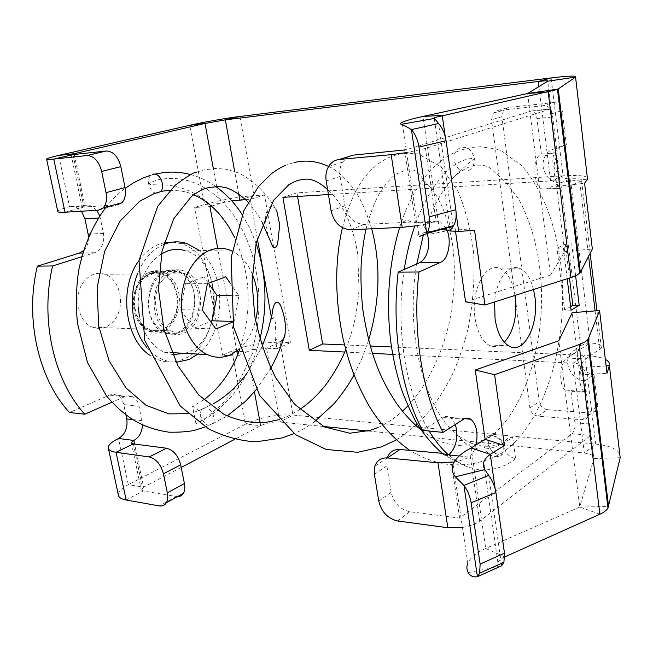 <?xml version="1.0" encoding="UTF-8"?>
<svg xmlns="http://www.w3.org/2000/svg" width="653" height="653" viewBox="0 0 653 653"><rect width="100%" height="100%" fill="white"/><g stroke="black" fill="none" stroke-linecap="round" stroke-linejoin="round"><path stroke-width="0.49" stroke-dasharray="3.27 2.45" d="M150.794 271.681L148.378 272.881L145.113 276.488L146.125 277.378L148.549 274.684C151.129 272.668 155.169 271.877 160.662 272.293L161.193 270.881L150.794 271.681C134.11 276.39 127.311 308.053 139.856 323.757L144.223 328.402L149.276 331.479C171.094 341.854 189.427 301.498 173.249 280.431C170.253 276.162 166.637 273.256 162.385 271.705C158.548 270.375 154.688 270.366 150.794 271.681M145.113 276.488L154.843 271.648L161.193 270.881M146.125 277.378L150.916 274.668C155.047 272.644 158.295 271.852 160.662 272.293M368.129 431.021L584.313 453.043C591.087 453.884 594.271 455.737 593.863 458.594L579.758 507.046L485.726 548.463C476.298 552.675 470.323 557.597 467.801 563.229L453.043 464.25M504.761 556.919C501.194 558.552 498.9 560.437 497.888 562.568L497.521 565.147M468.193 572.575L498.1 566.665L498.508 567.163M599.878 514.221L579.758 507.046L558.797 340.776M585.292 392.322L585.806 392.682L585.194 391.531L590.875 434.139L590.581 435.551L584.974 392.151C577.497 388.649 578.06 363.109 585.708 358.905L601.38 348.065C602.662 345.151 598.932 343.454 590.181 342.956C584.051 343.005 579.88 345.78 577.676 351.273C575.652 362.578 580.386 370.275 591.855 374.349M585.806 392.682L582.713 367.386L579.823 374.904L572.167 312.673M606.123 365.966L582.713 367.386C583.194 365.035 580.011 363.623 573.171 363.166L584.892 355.444C593.977 355.869 600.801 357.207 605.355 359.452M579.823 374.904L606.988 373.32M392.69 354.375L573.171 363.166L584.313 453.043L595.667 444.089C608.669 445.46 616.685 448.668 619.713 453.713M323.431 426.466L279.868 422.026L266.555 348.237L277.003 348.743L274.872 336.826C275.125 330.712 277.003 321.562 273.215 317.529L271.77 319.431L272.13 314.077M274.872 336.826C276.505 340.14 278.553 341.617 281.002 341.266M344.711 352.04L372.471 353.395M328.426 194.545L550.593 180.922L538.905 86.604M245.552 199.63L250.336 199.336L264.481 194.937L290.43 342.556L280.015 342.107L263.575 342.964M271.77 319.431L271.419 317.489M257.266 238.198L250.336 199.336M276.048 209.703C268.84 199.81 264.294 215.188 265.804 222.477L268.261 237.161M391.482 346.98L584.892 355.444L595.667 444.089L292.985 415.063L280.015 342.107L266.555 348.237L254.58 349.502L248.654 360.391C241.985 378.022 232.737 393.008 220.918 405.35L205.066 418.524L195.973 423.748L199.777 422.116L200.749 415.781C199.32 410.468 196.594 407.358 192.586 406.452L195.973 423.748M344.523 344.923L370.251 346.049M527.624 93.501L550.512 275.076L564.665 251.634L556.658 186.497L560.086 182.293C560.723 181.012 557.556 180.554 550.593 180.922L563.057 175.845L551.148 77.927M550.634 108.994L556.495 156.9L556.748 154.965L556.005 152.924L551.622 117.083L551.197 109.092L550.699 108.945L425.462 148.451L406.599 152.606M282.912 197.337L296.96 192.855L563.057 175.845C580.435 174.873 588.59 175.951 587.52 179.093L560.086 182.293L556.748 154.965M296.96 192.855L297.564 196.439M260.18 422.981L260.678 425.683L245.569 424.083C260.539 417.243 276.341 414.231 292.985 415.063L279.868 422.026C273.117 421.675 266.726 422.891 260.678 425.683L234.754 439.306M277.003 348.743L290.43 342.556M239.814 199.981L253.984 195.606L264.481 194.937M231.799 200.928L225.636 202.095L218.812 198.316L216.763 187.199M538.023 416.132L547.287 409.676C542.929 408.892 540.235 406.207 539.215 401.619L501.839 116.667L503.406 110.243L508.058 107.516L553.36 102.594L543.361 105.672C548.185 105.696 551.156 108.341 552.291 113.614L556.552 148.468C551.556 149.015 547.745 151.52 545.124 155.985C541.672 163.201 542.463 170.155 547.475 176.841C551.165 181.044 555.597 183.06 560.756 182.897L581.023 348.882C575.987 348.816 572.183 350.783 569.612 354.783L568.453 357.24C564.625 366.97 574.101 380.634 584.933 380.895L588.802 412.533L588.582 415.512C587.545 418.459 585.406 419.871 582.166 419.757L538.023 416.132C533.632 415.316 530.922 412.59 529.885 407.962L515.911 302.968M543.361 105.672L497.774 110.577L508.058 107.516M514.915 295.458L491.538 119.817L493.105 113.32L497.774 110.577M218.812 198.316C199.989 181.428 179.436 175.314 157.161 179.983C143.946 184.881 147.529 184.783 166.197 184.987C183.224 186.611 198.463 193.614 211.931 205.989L211.441 206.136M72.981 154.63L83.91 207.001L82.025 206.772L84.882 205.638L90.62 205.777L96.824 210.307M99.721 215.89L100.252 217.931L98.358 218.029M81.756 256.776L94.693 252.695C101.778 249.462 104.7 243.055 103.46 233.472L100.252 217.931M142.444 425.038L139.073 406.133C138.061 401.636 135.914 398.493 132.632 396.706L129.882 395.824L126.413 395.987L111.851 402.256M181.191 467.442L143.595 487.187L128.306 484.657C121.801 488.085 118.454 491.382 118.275 494.55M203.679 399.881L192.586 406.452M236.827 351.143L217.718 248.401M139.024 260.482C145.137 252.034 152.345 246.426 160.646 243.675L164.115 242.745M172.71 242.092L181.134 243.7C223.35 255.405 224.836 343.56 183.305 359.166C174.302 362.986 165.242 362.897 156.124 358.913L149.578 355.093M165.968 270.824C169.943 269.469 173.894 269.477 177.804 270.856C200.283 277.517 200.512 325.178 178.147 332.891C173.567 334.72 168.98 334.687 164.385 332.793C142.305 325.186 143.554 276.913 165.968 270.824M155.169 324.28C138.42 303.302 156.573 262.131 177.689 271.583C181.942 273.15 185.558 276.097 188.546 280.415C204.691 301.727 186.383 342.58 164.589 332.083L159.536 328.981L155.169 324.28M254.58 349.502L252.27 349.543L247.087 351.877L238.99 351.453M237.561 355.077L237.749 356.089L222.559 355.24L231.929 351.085C240.002 347.616 249.74 345.021 261.143 343.298M225.636 202.095L223.163 202.544C256.017 236.198 267.599 298.511 252.27 349.543M229.807 228.501C224.705 219.906 218.747 212.405 211.931 205.989L223.163 202.544M239.92 116.471L253.984 195.606C237.072 197.01 220.592 199.973 204.528 204.487L194.667 207.474L209.94 206.601M236.868 351.338L231.929 351.085L245.569 424.083L128.306 484.657L118.544 438.481M564.665 251.634L592.336 248.981M556.658 186.497L584.59 183.264M455.533 231.293L455.182 228.86L474.592 230.427M458.675 231.374L439.461 229.774L455.182 228.86M550.512 275.076L465.565 301.833M88.506 237.088C88.686 242.72 87.029 247.234 83.543 250.63M74.213 154.492L84.882 205.638L69.544 206.626L75.283 206.764L81.486 211.229M222.559 355.24L194.667 207.474M237.749 356.089L247.087 351.877M133.367 443.877L143.203 490.991L141.17 489.595L143.595 487.187L134.6 444.04M125.964 415.145L123.76 404.591C122.748 400.15 120.601 397.048 117.311 395.277L113.418 394.306L109.949 394.91L69.504 412.5M450.537 230.027L419.52 236.394C416.704 236.108 416.459 235.447 418.793 234.403C421.822 233.088 427.886 231.676 436.988 230.158M58.721 155.422L69.544 206.626C62.345 208.609 58.411 210.16 57.75 211.286M65.039 212.209L83.91 207.001L117.222 204.887L98.317 210.217M126.16 500.002L143.203 490.991L177.314 496.696M163.625 244.524C152.304 249.495 143.627 259.217 137.612 273.672M146.868 347.445C151.308 352.775 156.296 356.718 161.83 359.264L168.907 361.623L176.13 362.342M197.932 354.089C226.575 332.785 227.081 271.509 198.741 250.14M183.852 333.12C206.201 325.374 205.973 277.501 183.509 270.807C179.599 269.42 175.657 269.411 171.682 270.775C149.276 276.888 148.027 325.39 170.09 333.03C174.686 334.924 179.273 334.956 183.852 333.12M161.462 253.829C145.497 264.751 137.759 282.561 138.24 307.269M139.432 316.411C143.423 334.165 151.684 346.09 164.213 352.204L172.523 354.579M185.06 353.371L187.615 352.408C223.955 338.972 222.902 261.388 186.081 250.932L184.66 250.483M208.968 425.176L212.919 423.446C216.127 420.899 212.698 408.541 205.581 407.709L201.753 409.366C197.549 416.5 205.809 426.034 208.968 425.176M495.456 456.635C498.484 456.904 500.875 455.549 502.63 452.578C504.728 444.644 501.341 438.938 492.476 435.453L492.06 435.404C488.599 435.233 486.134 436.514 484.665 439.265C480.837 448.423 490.64 457.035 495.039 456.602L495.872 456.692C499.847 456.953 502.524 455.263 503.887 451.623C504.834 443.273 501.169 437.894 492.893 435.486L495.586 433.217L493.325 433.388L488.468 437.29C484.975 445.615 493.807 454.439 498.582 454.317L495.456 456.635M413.945 450.758L409.823 450.39M495.586 433.217C491.905 433.257 489.464 434.939 488.273 438.277C487.881 447.15 491.317 452.496 498.582 454.317M512.719 437.388L515.625 458.871C507.234 456.365 503.545 450.921 504.573 442.563C505.74 439.363 508.026 437.624 511.438 437.355L512.719 437.388C494.435 450.08 475.841 449.158 456.945 434.612M411.79 222.044L401.579 222.559L406.827 220.183L411.79 222.044L415.381 221.865L413.994 222.412L436.049 221.196L425.462 148.451M460.324 463.385L444.766 455.312L449.444 455.737L460.332 463.385C467.589 467.385 474.919 469.548 482.33 469.874C493.986 470.242 505.087 466.577 515.625 458.871M444.766 455.312L441.461 453.239M423.185 235.627C430.531 211.384 440.408 192.243 452.815 178.196C460.047 170.906 467.27 164.327 474.478 158.467C451.427 157.871 428.417 187.289 414.745 226.077M404.231 269.469C395.057 327.561 405.782 393.457 429.111 431.021M504.573 442.563C486.918 452.088 472.666 451.182 461.818 439.844L456.349 434.114C424.181 408.721 404.876 331.642 416.753 263.983M234.762 237.782C250.948 274.301 252.491 311.848 239.382 350.408M449.444 455.737L449.174 453.933M547.287 409.676L591.153 413.088L582.166 419.757M584.933 380.895L593.993 374.618L597.756 405.913L596.956 410.206M596.295 411.129L591.153 413.088M553.36 102.594C558.144 102.603 561.098 105.215 562.209 110.422L566.355 144.86L565.025 145.35M564.249 145.635L556.552 148.468M556.495 156.9C551.467 165.952 554.666 185.754 561.441 188.015L564.951 188.04L581.578 180.759C583.056 179.053 579.342 178.424 570.444 178.881L569.073 178.898M568.257 178.849C556.691 178.261 548.781 162.434 554.985 152.312C557.605 147.888 561.392 145.407 566.355 144.86M593.993 374.618L592.646 374.479M404.689 150.272L415.381 221.865M378.789 501.153L391.139 492.24C393.767 502.941 399.987 509.438 409.79 511.723L459.606 518.09L572.012 433.698C574.338 431.429 575.317 427.78 574.95 422.769L570.926 390.6L566.127 390.918C558.544 387.441 559.107 362.186 566.861 358.048L590.181 342.956L570.444 178.881L545.745 189.125L542.194 189.101C532.913 186.219 532.187 156.451 541.37 154.067L536.929 118.552C536.309 114.487 534.97 111.973 532.905 111.01L531.42 110.969L406.182 149.806M459.606 518.09L450.039 454.015L448.766 454.872M455.41 424.458L450.578 417.463C448.203 415.945 445.738 415.953 443.175 417.496L463.483 419.283M422.524 430.376L443.175 417.496M427.209 232.794C425.536 227.783 423.095 224.42 419.895 222.722L413.994 222.412M515.168 295.376C512.891 281.933 508.132 273.134 500.908 268.971C486.518 260.261 470.405 289.671 475.033 318.15C477.204 331.651 481.767 340.597 488.722 344.996C494.125 347.894 499.333 346.972 504.345 342.237M541.37 154.067L556.005 152.924M570.926 390.6L585.194 391.531M533.525 289.508C530.824 279.027 526.53 272.13 520.637 268.807C509.536 262.375 496.296 278.553 494.623 301.939M446.138 228.175L440.506 221.914L436.049 221.196M417.487 225.652C424.401 224.493 430.09 223.146 434.547 221.604M454.153 461.989C460.185 460.887 465.099 459.263 468.895 457.124L470.242 456.129C472.878 453.582 474.821 449.852 476.061 444.938M462.463 527.444C469.923 526.228 475.67 524.13 479.71 521.143L590.581 435.551M567.188 278.749L563.408 248.058L571.734 243.887L575.611 275.803M571.057 310.175L564.649 310.061L556.96 248.189L563.408 248.058M571.734 243.887L565.318 244.034L556.96 248.189M570.616 306.592L564.649 310.061M565.318 244.034L569.489 278.015M326.206 181.02L340.099 176.424C339.299 171.078 340.099 166.311 342.515 162.148L347.951 156.761M340.099 176.424L344.841 205.809C347.69 217.539 354.138 223.742 364.203 224.42L401.579 222.559M391.139 492.24L386.87 465.818L387.319 457.818L374.822 466.299M162.466 280.251C150.166 294.829 155.243 325.333 170.694 330.883C179.069 333.912 186.415 331.43 192.725 323.423C204.74 308.273 199.157 277.998 183.175 273.003C175.469 270.538 168.564 272.946 162.466 280.251M140.926 280.276C128.608 294.609 133.702 324.582 149.178 330.051C157.561 333.038 164.915 330.598 171.241 322.729C183.273 307.832 177.665 278.064 161.658 273.15C153.937 270.726 147.023 273.101 140.926 280.276M170.874 322.223C182.628 307.702 177.159 278.651 161.544 273.852C154.002 271.485 147.26 273.803 141.301 280.806C129.294 294.797 134.265 324.035 149.366 329.365C157.544 332.271 164.711 329.887 170.874 322.223M84.539 280.855C72.54 294.201 77.527 322.084 92.636 327.202C100.823 329.994 107.998 327.733 114.169 320.419C125.939 306.559 120.43 278.79 104.782 274.219C97.232 271.958 90.481 274.17 84.539 280.855M239.063 349.355C246.924 342.384 252.433 332.793 255.576 320.59M252.238 273.893C247.463 263.02 240.745 255.421 232.093 251.095M232.656 322.043L234.084 321.447L238.876 295.695L229.481 282.129M225.807 276.815L203.899 276.905L185.444 283.68L180.383 309.685L194.047 328.23L210.527 321.488M207.401 283.712L185.444 283.68M238.876 295.695L229.758 295.597M208.438 283.32L203.899 276.905M202.34 310.167L180.383 309.685M234.084 321.447L232.55 321.398M215.963 329.014L194.047 328.23M501.275 563.449L488.722 475.408M504.81 556.903L485.726 548.463L471.14 447.974M504.761 556.601L495.154 488.795M620.187 457.72L593.863 458.594L590.875 434.139M579.758 507.046L608.563 506.499M238.753 194.096L234.68 171.51M551.132 109.018L547.736 81.209M254.441 391.792L248.654 360.391M216.625 186.448L213.335 168.564M219.783 203.581L204.528 204.487L189.721 125.294M439.42 229.489L423.013 116.446M94.693 252.695L82.825 252.989M103.46 233.472L89.845 234.019M142.06 420.638L132.347 419.553M139.073 406.133L123.76 404.591M124.699 396.575L109.386 395.138M176.343 496.59L159.324 505.92M456.169 213.727L445.24 136.599M453.117 225.709L438.547 123.515M156.01 192.937C152.018 193.737 144.517 181.738 150.876 175.224L153.602 174.057M465.214 171.127C455.778 171.11 451.476 157.634 455.402 152.32C457.72 148.851 460.332 147.194 463.263 147.358C468.193 146.933 471.939 150.639 474.478 158.467L473.425 165.707C471.695 169.151 468.952 170.955 465.214 171.127M529.885 407.962L539.215 401.619M501.839 116.667L491.538 119.817M588.802 412.533L597.756 405.913M552.291 113.614L562.209 110.422M545.745 189.125L564.951 188.04M572.012 433.698L590.63 435.396M574.95 422.769L589.161 423.968M566.861 358.048L585.708 358.905M536.929 118.552L551.622 117.083M531.42 110.969L550.699 108.945M579.758 181.763L588.598 256.286M595.087 310.901L599.683 349.624M459.132 456.031L468.895 457.124M479.71 521.143L470.242 456.129M350.669 229.758L364.203 224.42M331.104 210.829L344.841 205.809M374.398 474.396L386.87 465.818M397.628 520.98L409.79 511.723M497.888 562.568L484.51 469.132M90.62 205.777L75.283 206.764M71.136 154.696L82.025 206.772M131.424 443.003L141.17 489.595M132.632 396.706L117.311 395.277M149.276 331.479L164.589 332.083M162.385 271.705L177.689 271.583M418.793 234.403L402.085 122.331M108.227 447.55L108.488 448.774M450.276 230.142L434.327 118.748M156.124 358.913L161.83 359.264M181.134 243.7L186.84 243.528M177.804 270.856L183.509 270.807M164.385 332.793L170.09 333.03M247.536 372.373L262.131 346.416M212.666 423.764L227.122 415.961M248.099 202.136L258.164 215.253L262.188 222.461M196.471 172.139L203.565 169.96L215.539 168.482L223.84 168.964C225.563 168.988 230.46 170.319 238.549 172.98C254.686 181.11 267.444 193.835 276.831 211.164M256.205 389.661L270.75 368.161M201.997 409.072L213.572 403.611M212.919 423.446L205.222 426.907M105.949 207.213C112.104 199.5 118.511 193.206 125.172 188.325M314.689 421.503L312.64 422.997C305.433 427.886 300.16 431.013 296.821 432.351L294.054 433.616M201.753 409.366L199.189 410.427C198.251 410.688 197.394 411.545 187.884 413.667M299.67 409.488L298.658 410.157C292.446 413.945 287.671 416.443 284.341 417.642L278.398 419.797M284.855 165.609L294.266 162.458M345.731 349.6C350.326 337.34 353.763 325.684 356.04 314.615L359.068 290.283L357.762 254.801C356.35 243.904 353.134 231.978 348.106 219.024C340.597 202.544 332.034 193.239 327.618 189.615M354.008 374.912L362.146 357.983L368.635 340.082M371.679 228.779C365.525 208.911 358.832 194.716 351.592 186.203C343.143 175.943 335.487 169.364 328.639 166.458M342.425 227.726C348.596 204.609 356.195 187.599 365.239 176.71C369.606 171.535 372.904 168.082 375.132 166.368C378.764 163.283 382.405 160.809 386.054 158.948C387.343 157.993 391.016 156.573 397.065 154.688L400.028 154.018C402.925 153.194 409.007 153.161 418.255 153.912L441.281 166.915L458.104 191.672C465.932 210.274 471.156 231.211 473.784 254.49C474.829 278.602 472.992 303.065 468.266 327.863C464.112 344.204 459.116 359.093 453.264 372.52C443.534 392.837 431.535 410.043 417.259 424.14M377.752 427.584C382.462 425.764 388.657 422.042 396.338 416.402L402.46 411.251M407.937 405.913C426.433 386.323 442.187 355.028 449.893 319.913C454.741 292.83 455.639 267.754 452.586 244.704C450.244 231.04 446.897 218.616 442.546 207.442C439.265 200.3 435.763 194.17 432.049 189.052L423.936 180.261L418.54 172.988C415.977 170.964 414.075 169.992 412.827 170.074C409.015 169.772 406.558 169.845 405.464 170.286L396.412 174C392.461 176.286 387.449 181.705 381.376 190.276C375.63 199.214 370.52 212.135 366.031 229.04M396.298 439.902L400.811 437.126L415.822 425.462M502.63 452.578C498.639 454.692 497.153 456.014 485.759 460.292L476.706 462.887C470.535 464.283 462.553 464.944 452.758 464.871C438.4 463.793 424.099 458.969 409.864 450.407M488.468 437.29L484.665 439.265C480.641 440.865 478.633 442.963 464.128 445.126C457.263 445.893 449.37 444.717 440.457 441.616C435.159 439.624 428.58 435.633 420.712 429.633M452.815 178.196C459.663 171.519 466.536 167.356 473.425 165.707C482.061 164.23 488.501 165.789 492.737 170.392L506.712 183.118L518.776 199.312C532.815 225.652 540.39 256.303 541.508 291.254C543.133 351.559 521.951 414.541 488.273 438.277M399.66 227.464C405.023 210.56 411.741 196.088 419.822 184.048C427.511 172.139 442.105 157.642 455.402 152.32C463.148 148.827 471.637 146.974 480.869 146.778L496.207 148.998L501.635 151.014L521.437 165.356C543.027 189.631 556.168 225.914 561.147 266.897C568.894 339.25 546.43 420.393 503.887 451.623M150.876 175.224L154.973 174.114M190.847 174.596C199.663 177.012 207.964 180.963 215.751 186.464M242.173 214.625L249.903 228.419L256.066 243.349M259.918 339.144C256.972 350.89 252.842 361.95 247.528 372.341M247.43 372.528C243.798 379.695 238.753 387.4 232.288 395.628L217.441 410.541L207.042 418.026L199.777 422.116M169.919 190.309L180.701 190.921C185.24 191.917 185.566 191.549 193.606 194.741M588.582 415.512L597.536 408.86M493.105 113.32L503.406 110.243M545.124 155.985L554.985 152.312M568.453 357.24L577.676 351.273M542.194 189.101L561.441 188.015M566.127 390.918L584.974 392.151M532.905 111.01L551.197 109.092M500.908 268.971L520.637 268.807M488.722 344.996L508.565 345.788M581.578 180.759L590.157 253.25M596.964 310.763L601.38 348.065M419.895 222.722L440.506 221.914M450.578 417.463L464.569 418.695M328.59 166.539L342.515 162.148M149.178 330.051L170.694 330.883M161.658 273.15L183.175 273.003M92.636 327.202L149.366 329.365M104.782 274.219L161.544 273.852M186.081 250.932L229.179 249.887M164.213 352.204L171.69 352.62"/><path stroke-width="0.98" d="M480.126 564.061L504.491 553.164L495.896 492.501C494.917 486.265 492.525 480.567 488.722 475.408L463.94 485.44C467.719 490.689 470.119 496.468 471.14 502.777L480.126 564.061L479.661 573.212L477.408 576.713L501.61 565.767L501.275 563.449M504.491 553.164L503.928 562.249L501.61 565.767L498.508 567.163M488.722 475.408L484.836 469.621L455.329 476.78L463.94 485.44L477.408 576.713C473.221 577.366 470.144 575.987 468.193 572.575C466.601 569.555 466.471 566.437 467.801 563.229M455.329 476.78C452.08 472.845 451.321 468.674 453.051 464.25C455.59 458.333 461.622 452.904 471.14 447.974L490.272 454.349L504.451 445.477L494.623 374.7L579.121 344.637L585.382 341.723L588.337 338.736L599.593 310.559L572.167 312.673L558.797 340.776L475.27 370.022L494.623 374.7M484.836 469.621L483.334 466.185L483.563 462.553C484.502 459.647 486.738 456.912 490.272 454.349L495.154 488.795M619.713 453.713L620.187 457.72L607.984 507.969C606.686 510.271 603.984 512.352 599.878 514.221L504.761 556.919M497.521 565.147L498.1 566.665M471.14 447.974L485.13 439.338L475.27 370.022M485.13 439.338L504.451 445.477M599.593 310.559L606.988 373.32L609.404 365.77C610.114 363.337 608.767 361.231 605.355 359.452M262.131 346.416L267.983 330.557L272.13 314.077C272.342 308.755 275.517 296.144 280.602 305.531C283.484 312.542 285.092 319.562 285.418 326.582L285.043 334.222C284.659 337.56 283.312 339.911 281.002 341.266M323.431 426.466L368.129 431.021M328.426 194.545L282.912 197.337L309.302 350.318L344.711 352.04M372.471 353.395L392.69 354.375M234.68 171.51L225.358 119.858L538.268 81.478L551.148 77.927L239.92 116.471C226.224 118.144 202.887 122.242 189.721 125.294L58.721 155.422C51.391 157.12 47.351 158.328 46.583 159.046C46.216 159.61 48.608 159.626 53.758 159.087L65.039 212.209C59.888 212.503 57.456 212.192 57.75 211.286L46.641 159.299M231.799 200.928L245.552 199.63M271.419 317.489L257.266 238.198M262.188 222.461L273.289 247.74C275.656 247.699 277.117 246.205 277.688 243.259L279.729 224.836L276.831 211.164L276.048 209.703M309.302 350.318L322.631 343.968L344.523 344.923M370.251 346.049L391.482 346.98M434.327 118.748L434.172 117.671L433.886 118.536L401.293 124.307C399.995 123.89 400.256 123.229 402.085 122.331C405.497 120.732 412.476 118.764 423.013 116.446L527.624 93.501L547.736 81.209C548.463 80.556 545.304 80.645 538.268 81.478L538.905 86.604M297.564 196.439L322.631 343.968M239.92 116.471L225.358 119.858L205.026 123.433L189.721 125.294M551.148 77.927C568.706 75.813 576.836 75.536 575.562 77.103L557.474 89.461L434.172 117.671M117.222 204.887L121.956 202.708C125.139 199.238 126.168 194.186 125.033 187.558L120.829 166.637C118.087 156.5 113.238 151.284 106.292 150.998L72.981 154.63L71.12 154.622L74.058 153.741L205.026 123.433L213.335 168.564M96.824 210.307L99.721 215.89M111.851 402.256L84.8 414.214C53.799 380.634 39.768 319.015 52.664 265.942L81.756 256.776M142.444 425.038C141.97 432.335 139.105 437.477 133.849 440.457L134.6 444.04M234.754 439.306L181.191 467.442M239.382 350.408L237.561 355.077C229.432 374.414 218.143 389.343 203.679 399.881M237.561 355.077L236.827 351.143M217.718 248.401L209.94 206.601L211.441 206.136M164.115 242.745L172.71 242.092M149.578 355.093C124.592 338.711 118.601 287.287 139.024 260.482M261.143 343.298L263.575 342.964M455.533 231.293L465.565 301.833L484.95 305.033L570.91 277.558L548.202 92L527.624 93.501L558.242 89.061L580.346 272.423L592.336 248.981L584.59 183.264L587.52 179.093L575.562 77.103L547.736 81.209M580.346 272.423L577.301 274.97L570.91 277.558M52.664 265.942L37.376 266.155L79.356 253.07L83.543 250.63M84.8 414.214L69.504 412.5C38.519 379.311 24.512 318.517 37.376 266.155M89.845 234.019L88.114 234.092L88.506 237.088M88.114 234.092L84.906 218.747L81.486 211.229M177.314 496.696C179.967 496.77 181.999 495.66 183.403 493.35C184.832 490.795 185.166 487.53 184.424 483.555L180.661 464.805C178.13 455.557 173.429 450.039 166.548 448.244L133.367 443.877L131.351 442.661L133.849 440.457L118.544 438.481C111.924 441.681 108.488 444.701 108.227 447.55C108.276 449.917 110.871 451.492 116.03 452.284L126.16 500.002C121.009 499.014 118.381 497.194 118.275 494.55L108.488 448.774M132.347 419.553L126.755 418.924C127.906 427.87 125.172 434.392 118.544 438.481M126.755 418.924L125.964 415.145M401.293 124.307C402.925 124.699 406.305 126.462 411.431 129.604L438.547 123.515C442.448 127.923 444.954 133.653 446.056 140.722L455.835 209.727C456.667 216.184 455.925 221.465 453.606 225.571L453.198 226.224L453.117 225.709M436.988 230.158L439.42 229.489M419.52 236.394L426.768 233.529L453.198 226.224L452.276 228.077L449.599 230.591L450.178 230.991L458.675 231.374L474.592 230.427L484.95 305.033M183.403 493.35L166.36 502.704C164.768 505.332 162.417 506.401 159.324 505.92L126.16 500.002M120.829 166.637L101.68 171.445C98.864 161.152 93.983 155.847 87.037 155.528L53.758 159.087L72.981 154.63M433.886 118.536C434.62 118.634 436.171 120.291 438.547 123.515M418.957 147.047C417.806 139.897 415.3 134.085 411.431 129.604L426.768 233.529L427.168 232.868C429.396 228.738 430.074 223.408 429.201 216.878L418.957 147.047L446.056 140.722M121.948 202.716L103.035 208.029L98.317 210.217L65.039 212.209M103.035 208.029C106.21 204.511 107.206 199.394 106.023 192.676L101.68 171.445M166.36 502.704C167.78 500.125 168.099 496.819 167.323 492.803L163.446 473.8C160.858 464.43 156.116 458.814 149.219 456.945L116.03 452.284L133.367 443.877M198.741 250.14L186.84 243.528C180.089 241.316 173.265 241.308 166.36 243.504L163.625 244.524M137.612 273.672C127.751 297.556 131.93 329.985 146.868 347.445M176.13 362.342L189.003 359.509L197.932 354.089M184.66 250.483C179.069 248.924 173.453 249.054 167.805 250.899L161.462 253.829M138.24 307.269L139.432 316.411M172.523 354.579L185.06 353.371M387.319 457.818C389.417 451.99 393.612 449.215 399.914 449.493L441.461 453.239L446.513 454.619L449.884 453.998M414.745 226.077C410.117 239.496 406.615 253.96 404.231 269.469M429.111 431.021C434.947 440.612 441.297 448.472 448.162 454.61M456.945 434.612L456.349 434.114M416.753 263.983L423.185 235.627M193.606 194.741C207.589 200.749 219.661 212.005 229.807 228.509L234.762 237.782M515.911 302.968L514.915 295.458M596.956 410.206L596.295 411.129M565.025 145.35L564.249 145.635M569.073 178.898L568.257 178.849M592.646 374.479L591.855 374.349M406.182 149.806L353.208 155.128L347.951 156.761M459.132 456.031L448.766 454.872C456.3 447.574 458.512 437.437 455.41 424.458M427.209 232.794C430.368 246.899 427.968 256.825 419.993 262.563L398.175 272.13C391.327 329.316 401.334 391.376 422.524 430.376L443.028 432.384L463.483 419.283C466.022 417.724 468.462 417.708 470.813 419.242C476.543 424.466 478.298 433.029 476.061 444.938M504.345 342.237C513.593 331.618 517.266 316.444 515.364 296.723L515.168 295.376M398.175 272.13L418.965 271.991C412.149 329.977 422.05 392.902 443.028 432.384M419.993 262.563L440.587 262.302L418.965 271.991M494.623 301.939L495.039 318.607C497.178 332.279 501.692 341.339 508.565 345.788C523.551 355.567 539.231 325.161 534.905 296.903L533.525 289.508M440.587 262.302C448.889 259.11 452.096 239.096 446.138 228.175M402.215 227.342L391.18 154.663L339.331 159.454C334.752 159.977 331.169 162.344 328.59 166.539C326.174 170.768 325.382 175.592 326.206 181.02L331.104 210.829C334.01 222.722 340.531 229.04 350.669 229.758L402.215 227.342L417.487 225.652M391.18 154.663L406.599 152.606M462.463 527.444L447.827 527.73L437.967 462.797L454.153 461.989M575.611 275.803L579.203 305.384L571.057 310.175L567.188 278.749M569.489 278.015L572.836 305.294L570.616 306.592M572.836 305.294L579.203 305.384M437.967 462.797L387.466 457.941L399.914 449.493M447.827 527.73L397.628 520.98C387.76 518.604 381.474 512.001 378.789 501.153L374.398 474.396L374.822 466.299C376.912 460.406 381.123 457.622 387.466 457.941M232.093 251.095L229.179 249.887C223.187 247.797 217.123 247.781 210.984 249.838C194.994 255.241 182.211 276.652 181.395 300.69C180.514 324.721 191.762 347.494 207.352 354.612C215.155 358.097 222.918 358.146 230.64 354.767L239.063 349.355M255.576 320.59C259.396 304.257 258.278 288.691 252.238 273.893M229.481 282.129L225.807 276.815L207.401 283.712L202.34 310.167L215.963 329.014L232.656 322.043M229.758 295.597L217.016 295.466L208.438 283.32M210.527 321.488L212.225 320.794L217.016 295.466M232.55 321.398L212.225 320.794M471.14 502.777L495.896 492.501M599.878 514.221L579.121 344.637M608.563 506.499L588.337 338.736M606.123 365.966L609.404 365.77L620.187 457.72M239.814 199.981L238.753 194.096M260.18 422.981L254.441 391.792M216.763 187.199L216.625 186.448M58.721 155.422L74.058 153.741L74.213 154.492M238.99 351.453L236.868 351.338M82.825 252.989L79.356 253.07M98.358 218.029L84.906 218.747M423.013 116.446L442.236 115.41L445.24 136.599M106.292 150.998L87.037 155.528M458.675 231.374L456.169 213.727M125.033 187.558L106.023 192.676M184.424 483.555L167.323 492.803M180.661 464.805L163.446 473.8M166.548 448.244L149.219 456.945M429.201 216.878L455.835 209.727M153.602 174.057C162.646 173.878 164.793 190.015 160.181 191.745L157.3 192.994L156.01 192.937M187.884 413.667L168.858 413.896L146.084 405.325L125.988 387.915L109.027 360.709L98.676 325.871L97.093 287.834L104.619 251.397L120.079 221.098L139.742 201.246L154.181 193.582L161.022 191.549C162.262 191.46 160.23 191.207 169.919 190.309M588.598 256.286L595.087 310.901M339.331 159.454L353.208 155.128M479.661 573.212L503.928 562.249M484.51 469.132L483.563 462.553M607.984 507.969L587.684 339.797M579.66 273.313L557.474 89.461M448.236 227.595L452.276 228.085M450.407 231.031L450.276 230.142M427.168 232.868L453.606 225.571M213.572 403.611C220.045 400.118 226.934 394.902 234.239 387.955C240.443 381.597 244.883 376.397 247.536 372.373M278.398 419.797L264.408 422.687C251.258 423.242 237.863 420.516 224.208 414.516L198.741 395.016L177.902 365.778L163.903 329.177L158.475 289.279L162.042 251.046L173.714 218.763L191.623 196.284C202.822 188.211 205.695 188.57 209.009 187.493L219.139 186.505L225.187 187.517C226.371 187.509 237.235 191.321 248.099 202.136M227.122 415.961L245.512 401.326L256.205 389.661M270.75 368.161C276.692 357.469 281.459 346.147 285.043 334.222M205.222 426.907L195.647 430.017C189.811 431.625 180.905 432.351 168.947 432.188C144.95 428.621 126.78 419.561 106.521 395.963L87.494 362.521L77.405 323.08C75.789 304.012 76.213 286.479 78.687 270.481C83.755 245.928 92.84 224.836 105.949 207.213M125.172 188.325L133.326 182.913L143.072 178.024L150.876 175.224M294.054 433.616L282.218 437.918L256.523 441.771C241.235 441.224 225.203 436.914 208.446 428.833L180.277 406.035L144.721 340.482L139.024 260.449L157.667 206.381L174.971 185.411C186.644 176.669 193.81 172.237 196.471 172.139M299.67 409.488C307.465 404.362 314.975 397.587 322.198 389.172C327.953 382.854 339.633 365.329 345.731 349.6M327.618 189.615C315.807 178.824 307.898 179.004 306.037 179.142L300.274 179.901C296.544 180.889 297.123 180.22 288.716 184.84L273.558 200.389L256.188 242.81L252.058 281.949L254.719 315.652C259.208 338.156 266.195 358.864 275.688 377.769L294.617 404.305L324.402 426.931L349.812 433.225L370.373 430.36L377.752 427.584M314.689 421.503L333.128 404.615C337.797 399.669 347.086 387.711 354.008 374.912M368.635 340.082C379.956 301.221 380.968 264.122 371.679 228.779M328.639 166.458C311.114 158.352 299.001 161.626 294.266 162.458M396.298 439.902L381.336 446.905L357.811 452.309L326.19 449.46L295.499 434.661L259.772 395.636L233.57 327.088L231.154 257.551L243.855 210.723L258.49 186.464L271.55 173.576C279.998 167.674 281.402 167.241 284.855 165.609M402.46 411.251L407.937 405.913M415.822 425.462L417.259 424.14M342.425 227.726C334.54 261.861 334.826 299.188 343.282 339.707C349.012 362.611 354.457 379.948 369.557 406.754C380.772 424.825 394.208 439.371 409.847 450.399M420.712 429.633C412.867 423.275 405.064 414.884 397.31 404.46C388.649 391.833 381.719 378.65 376.52 364.929L372.651 353.942C368.398 339.862 365.092 324.859 362.741 308.934C361.101 293.148 360.595 277.688 361.231 262.563C362.472 248.85 364.072 237.676 366.031 229.04M399.66 227.464C389.196 262.131 386.127 299.417 390.453 339.331C392.567 355.714 395.906 371.288 400.46 386.062C402.991 394.347 407.905 405.856 415.202 420.581C422.997 433.649 432.278 444.815 443.06 454.08M154.973 174.114L163.544 172.588C172.523 171.527 181.624 172.196 190.847 174.596M215.751 186.464C226.452 194.276 235.26 203.663 242.173 214.625M256.066 243.349C266.465 274.48 267.746 306.412 259.918 339.144M590.157 253.25L596.964 310.763M464.569 418.695L470.813 419.242M171.69 352.62L207.352 354.612"/></g></svg>

